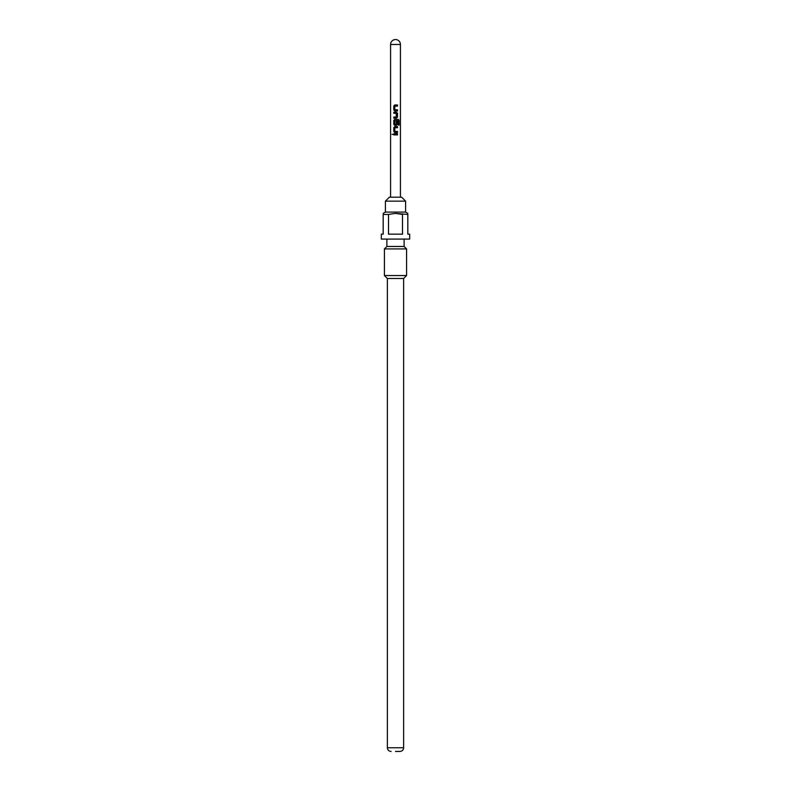 <?xml version="1.0" encoding="UTF-8"?>
<svg xmlns="http://www.w3.org/2000/svg" width="791" height="791" viewBox="0 0 791 791"><rect width="100%" height="100%" fill="white"/><g stroke="black" fill="none" stroke-linecap="round" stroke-linejoin="round"><path stroke-width="1.19" d="M392.029 134.361L393.256 134.361L392.029 134.361M392.198 134.361L393.364 134.361L392.198 134.361M395.5 110.938L393.78 109.9L393.78 106.024L394.699 104.985L397.517 104.985L397.517 106.093L394.877 106.093L394.768 109.751L397.517 109.83L397.517 110.938L394.739 110.938L393.869 109.9L393.869 106.024L394.739 104.985M395.5 109.801L397.408 109.83L397.408 110.938M396.904 109.83L397.517 109.83M393.869 118.146L393.869 117.028L396.202 117.028L396.291 113.37L393.869 113.301L393.869 112.193M394.323 113.301L393.78 112.193L396.37 112.193L397.517 113.232L397.517 117.108L396.37 118.146L393.789 118.146L393.789 117.028L396.172 117.028M394.808 124.286L396.172 124.355L396.291 121.132L397.517 121.132L397.517 124.316L396.37 125.344L394.699 125.344L393.789 124.316L393.789 120.43L394.699 119.401L398.367 119.401L399.089 120.43L399.089 125.087L398.308 125.087L398.308 120.697L394.838 120.627L394.768 124.286L396.202 124.355M394.699 125.344L393.869 124.316L393.869 120.43L394.739 119.401M397.408 121.132L397.408 124.316L395.5 125.344M394.699 132.552L393.869 131.514L393.869 127.638L394.739 126.6L397.517 126.6L397.517 127.707L394.838 127.707L394.768 131.365L397.408 131.444L397.408 132.552L394.699 132.552L393.789 131.514L393.789 127.638L395.5 126.6M395.5 131.415L396.904 131.444M397.408 133.808L397.408 134.915L393.869 134.915L393.869 133.808L397.517 133.808L397.517 134.915L393.789 134.915L393.789 133.808L397.517 133.808M390.576 44.474A4.924 4.924 0 0 1 395.5 39.55A4.924 4.924 0 0 1 400.424 44.474L390.576 44.474L390.576 197.206M385.405 201.141L405.595 201.141L401.66 197.206L389.34 197.206L385.405 201.141L385.405 212.097L383.18 213.382M395.5 751.45L399.93 751.45L395.5 751.45M405.595 201.141L405.595 212.097L385.405 212.097M402.49 214.45L395.5 213.382L407.82 214.45C407.82 213.046 407.82 213.046 407.82 214.45L407.82 234.156L409.669 234.156L409.669 239.08L381.331 239.08L381.331 234.156L383.18 234.156L383.18 214.45C383.18 213.046 383.18 213.046 383.18 214.45C383.18 213.046 383.18 213.046 383.18 214.45L388.51 214.45L388.51 234.156L402.49 234.156L402.49 214.45M404.122 239.08L404.122 246.466L386.878 246.466L384.416 248.928L384.416 275.535L406.584 275.535L406.584 248.928L384.416 248.928M387.372 278.491L387.372 747.752L403.628 747.752L403.628 278.491L387.372 278.491L384.416 275.535M395.5 120.618L398.17 120.697M397.517 131.444L397.517 132.552L395.5 132.552M395.5 113.321L393.78 113.301M395.5 106.093L394.838 106.093M395.5 213.382L388.51 214.45M397.517 126.6L397.408 127.707L395.5 127.707M398.367 119.401L398.911 125.087M395.5 112.193L397.408 113.232L397.517 117.108M397.408 117.108L396.331 118.146M395.5 104.985L397.408 104.985L397.408 106.093M403.628 747.752C403.43 749.977 402.204 751.213 399.93 751.45M405.595 212.097L407.82 213.382M404.122 246.466L406.584 248.928M403.628 278.491L406.584 275.535M400.424 197.206L400.424 44.474M386.878 239.08L386.878 246.466M387.372 747.752C387.57 749.977 388.796 751.213 391.07 751.45"/></g></svg>
